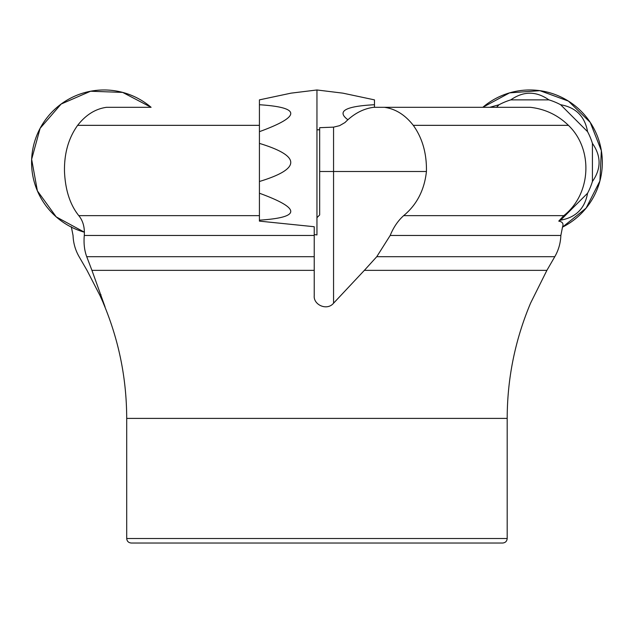 <?xml version="1.0" encoding="UTF-8"?>
<svg xmlns="http://www.w3.org/2000/svg" width="633" height="633" viewBox="0 0 633 633"><rect width="100%" height="100%" fill="white"/><g stroke="black" fill="none" stroke-linecap="round" stroke-linejoin="round"><path stroke-width="0.95" d="M568.426 125.342L413.286 125.342C405.08 114.842 395.451 108.836 384.389 107.309L530.296 107.309C545.053 108.995 557.76 115.008 568.426 125.342C593.517 149.325 591.23 194.236 563.781 215.647L558.757 221.123A65.413 65.413 0 0 0 560.616 220.165L587.566 193.223A65.413 65.413 0 0 0 592.417 181.497L592.417 143.39A65.413 65.413 0 0 0 587.566 131.672L560.616 104.73A65.413 65.413 0 0 0 548.898 99.872L510.791 99.872A65.413 65.413 0 0 0 499.065 104.73L496.486 107.309M507.191 538.501L126.703 538.501C126.972 541.247 128.483 542.758 131.237 543.027L502.665 543.027C505.419 542.758 506.922 541.255 507.191 538.501L507.191 418.397C507.278 378.368 515.088 339.913 530.628 303.017L546.904 270.346L364.371 270.346L333.559 303.207C327.008 311.143 313.319 304.821 314.229 295.714L314.229 270.346L91.927 270.346L105.046 306.87L100.077 295.714L86.998 270.346L79.109 256.697C75.343 250.138 73.325 243.064 73.048 235.46L71.307 226.725M482.805 107.309L509.565 92.869L539.894 90.669L568.45 101.114L590.217 122.351L601.35 150.646L599.894 181.022L586.111 208.122L562.42 227.184A72.471 72.471 0 0 0 569.565 101.826A72.471 72.471 0 0 0 482.805 107.309L373.494 107.309C363.026 108.789 353.531 113.861 344.993 122.533L339.581 125.674L333.559 127.138L319.665 127.684L319.665 214.951L316.951 217.689M151.089 107.309L122.66 92.402L90.574 91.239L61.14 104.049L40.116 128.317L31.65 159.287L37.387 190.873L56.21 216.882L84.418 232.208A72.471 72.471 0 0 1 64.337 101.826A72.471 72.471 0 0 1 151.097 107.309L106.526 107.309C95.472 108.836 85.835 114.842 77.637 125.342L259.419 125.342M259.419 215.647L78.793 215.647C70.065 204.744 65.294 190.027 64.487 171.503C64.139 153.471 68.522 138.081 77.637 125.342M319.665 171.503L426.436 171.503C426.784 153.471 422.401 138.081 413.286 125.342M426.436 171.503C424.419 190.027 416.823 204.744 403.648 215.647C397.959 220.767 393.473 227.374 390.189 235.46L376.762 256.697L364.371 270.346M78.793 215.647C83.002 220.767 84.83 227.374 84.284 235.46L314.229 235.46L314.229 270.346L314.229 226.725L259.419 221.123L259.419 99.872L291.022 93.154L316.951 89.973L316.951 129.812L319.665 129.805M84.284 235.46C83.596 243.412 84.411 250.494 86.729 256.697L91.927 270.346M319.665 129.71L316.951 129.812M546.904 270.346L554.793 256.697C558.551 250.138 560.577 243.064 560.854 235.46L562.587 226.725C563.734 223.639 562.46 221.772 558.757 221.123M314.229 234.59L316.951 234.922L316.951 89.973L342.88 93.154L374.475 99.872L374.475 107.309M259.419 131.672C301.205 116.409 301.205 107.428 259.419 104.73M259.419 181.497C301.205 168.797 301.205 156.098 259.419 143.39M259.419 220.165C301.205 217.467 301.205 208.486 259.419 193.223M499.065 104.73L489.807 107.309M548.898 99.872C536.191 90.994 523.491 90.994 510.791 99.872M587.566 131.672C584.86 116.409 575.88 107.428 560.616 104.73M592.417 181.497C601.303 168.797 601.303 156.098 592.417 143.39M560.616 220.165C575.88 217.467 584.86 208.486 587.566 193.223M374.475 104.73C345.301 106.257 336.44 111.266 347.889 119.748M316.951 198.319L316.951 126.568M507.191 418.397L126.703 418.397C126.624 378.368 118.814 339.913 103.274 303.017M563.781 215.647L403.648 215.647M314.229 256.697L86.729 256.697M560.854 235.46L390.189 235.46M554.793 256.697L376.762 256.697M101.003 294.725A181.188 181.188 0 0 1 100.077 295.714M333.559 127.138L333.559 303.207M126.703 418.397L126.703 538.501"/></g></svg>
